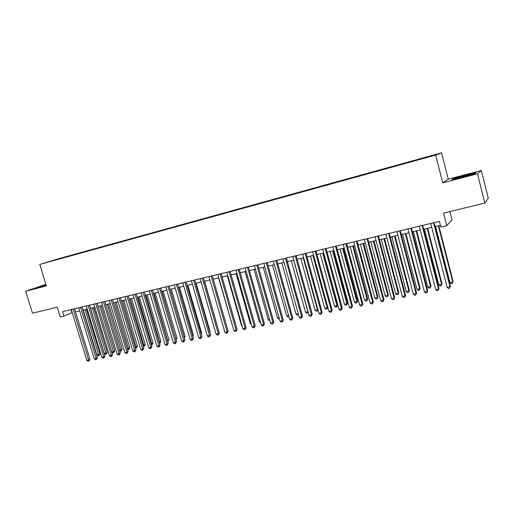 <?xml version="1.0" encoding="UTF-8"?>
<svg xmlns="http://www.w3.org/2000/svg" width="514" height="514" viewBox="0 0 514 514"><rect width="100%" height="100%" fill="white"/><g stroke="black" fill="none" stroke-linecap="round" stroke-linejoin="round"><path stroke-width="0.77" d="M47.05 262.391L51.734 261.016L47.05 262.391M441.565 152.799L60.125 258.291L39.784 264.434L435.673 155.087L441.565 152.799L448.266 179.174L442.747 182.836L477.493 173.796L481.355 170.526L448.266 179.174M481.355 170.526L488.3 198.34L484.824 203.075L443.556 213.124L446.756 225.646L452.037 219.896L449.917 211.575M45.894 284.326L25.7 291.284L32.491 313.199L57.247 307.173L60.247 316.952L63.935 316.084L72.249 312.621M477.493 173.796L484.824 203.075M446.756 225.646L440.884 227.034L439.431 221.367L62.573 311.625L63.935 316.084M429.081 156.744L422.54 158.633L429.106 156.847M56.958 259.628L418.801 159.674L432.807 155.678L435.319 154.714L424.095 157.695L68.812 255.946L65.021 257.405M56.874 259.551L65.105 257.064M442.747 182.836L435.673 155.087M25.7 291.284L46.382 285.906L39.784 264.434M75.494 311.85L79.689 310.854M82.94 310.083L87.207 309.075M90.464 308.297L94.794 307.269M98.058 306.498L102.466 305.451M105.736 304.673L110.221 303.613M113.491 302.836L118.053 301.757M121.33 300.979L125.969 299.874M129.245 299.097L133.961 297.979M137.251 297.201L142.044 296.064M145.333 295.28L150.21 294.124M153.506 293.34L158.466 292.164M161.762 291.387L166.806 290.185M171.284 289.125L185.098 336.458L184.044 337.133L170.115 289.401L175.242 288.187M178.551 287.403L183.768 286.163M187.077 285.379L192.384 284.12M195.699 283.33L201.096 282.051M204.418 281.267L209.905 279.963M213.226 279.173L218.81 277.849M222.138 277.059L227.818 275.71M231.146 274.919L236.922 273.551M240.256 272.761L246.135 271.366M249.47 270.576L255.445 269.156M258.786 268.366L264.871 266.92M268.212 266.13L274.399 264.659M277.74 263.868L284.036 262.371M287.377 261.581L293.783 260.058M297.131 259.268L303.652 257.72M306.999 256.923L313.63 255.355M316.984 254.558L323.73 252.959M327.084 252.162L333.946 250.53M337.3 249.733L344.29 248.076M347.644 247.285L354.756 245.596M358.11 244.799L365.345 243.083M368.705 242.287L376.068 240.539M379.422 239.742L386.92 237.963M390.274 237.166L397.907 235.361M401.261 234.564L409.028 232.72M412.382 231.923L420.285 230.047M423.645 229.25L431.689 227.342M435.043 226.546L440.434 225.267M71.028 309.601L71.973 312.685M68.927 256.325L68.812 255.946M465.363 175.133L453.438 178.576L451.883 179.649L462.581 177.208L474.846 173.668L476.067 172.672L465.427 175.377M46.016 284.73L35.427 288.129L46.221 285.398M453.528 178.923L453.438 178.576M433.559 222.768L450.02 286.761L447.148 287.345L430.687 223.455M434.047 222.652L450.38 286.157L449.634 288.181L448.484 288.418L447.148 287.345M450.38 286.157L449.634 288.181M435.538 226.43L449.981 282.604L452.789 282.025L453.123 281.454L438.802 225.652M453.123 281.454L452.404 283.42L452.789 282.025L438.339 225.762M452.404 283.42L451.286 283.651L449.981 282.604M459.908 177.818L464.277 176.72M469.674 175.165L471.505 174.297L464.855 175.782C458.16 177.593 455.558 178.474 457.036 178.416L459.079 178.011M452.783 179.444L453.817 178.724L465.376 175.39L475.623 173.038M46.106 285.013L40.786 286.96M36.77 287.879L46.074 284.917M422.122 225.511L438.57 289.08L435.731 289.658L419.289 226.192M422.643 225.383L438.962 288.47L438.204 290.494L437.067 290.718L435.731 289.658M438.962 288.47L438.204 290.494M410.827 228.216L427.262 291.374L424.461 291.946L408.026 228.884M411.386 228.081L427.687 290.763L426.916 292.768L425.798 292.999L424.461 291.946M427.687 290.763L426.916 292.768M399.674 230.889L416.096 293.642L413.32 294.201L396.904 231.551M400.265 230.747L416.552 293.019L415.768 295.023L414.657 295.248L413.32 294.201M416.552 293.019L415.768 295.023M388.655 233.523L405.058 295.878L402.321 296.43L385.924 234.178M389.278 233.375L405.552 295.254L404.756 297.246L403.657 297.471L402.321 296.43M405.552 295.254L404.756 297.246M424.423 229.064L438.853 284.884L441.622 284.319L441.995 283.741L427.68 228.293M441.995 283.741L441.263 285.694L441.622 284.319L427.185 228.409M441.263 285.694L440.151 285.919L438.853 284.884M413.436 231.673L427.86 287.14L430.591 286.574L430.995 285.996L416.7 230.902M430.995 285.996L430.25 287.943L430.591 286.574L416.173 231.024M430.25 287.943L429.158 288.168L427.86 287.14M402.584 234.249L416.989 289.363L419.694 288.81L420.131 288.226L405.842 233.472M420.131 288.226L419.373 290.166L419.694 288.81L405.283 233.607M419.373 290.166L418.293 290.384L416.989 289.363M391.861 236.793L406.253 291.566L408.926 291.014L409.395 290.429L395.118 236.016M409.395 290.429L408.624 292.363L408.926 291.014L394.527 236.157M408.624 292.363L407.557 292.582L406.253 291.566M377.771 236.132L394.161 298.088L391.456 298.634L375.072 236.781M378.426 235.977L394.688 297.458L393.872 299.444L392.792 299.662L391.456 298.634M394.688 297.458L393.872 299.444M381.266 239.306L395.645 293.738L398.286 293.198L398.787 292.607L384.523 238.535M398.787 292.607L398.003 294.528L398.286 293.198L383.9 238.682M398.003 294.528L396.943 294.747L395.645 293.738M367.015 238.708L383.386 300.266L380.713 300.812L364.349 239.344M367.709 238.541L383.952 299.643L383.123 301.615L382.05 301.834L380.713 300.812M383.952 299.643L383.123 301.615M370.793 241.792L385.159 295.891L387.768 295.351L388.301 294.76L374.051 241.015M388.301 294.76L387.505 296.674L387.768 295.351L373.402 241.169M387.505 296.674L386.457 296.886L385.159 295.891M356.395 241.252L372.746 302.425L370.106 302.958L353.76 241.882M357.114 241.079L373.337 301.795L372.496 303.761L371.442 303.973L370.106 302.958M373.337 301.795L372.496 303.761M360.442 244.246L374.796 298.011L377.379 297.484L377.938 296.886L363.706 243.469M377.938 296.886L377.128 298.795L377.379 297.484L363.019 243.636M377.128 298.795L376.094 299.007L374.796 298.011M345.903 243.764L362.235 304.558L359.627 305.085L343.294 244.388M346.648 243.585L362.858 303.922L362.004 305.881L360.963 306.093L359.627 305.085M362.858 303.922L362.004 305.881M350.22 246.675L364.554 300.112L367.105 299.591L367.696 298.987L353.478 245.898M367.696 298.987L366.867 300.889L367.105 299.591L352.765 246.065M366.867 300.889L365.852 301.095L364.554 300.112M335.533 246.251L351.846 306.665L349.263 307.186L332.956 246.868M336.31 246.065L352.495 306.023L351.846 306.665L351.634 307.976L350.599 308.182L349.263 307.186M352.495 306.023L351.634 307.976M340.107 249.072L354.429 302.187L356.947 301.673L357.571 301.063L343.365 248.301M357.571 301.063L356.735 302.958L356.947 301.673L342.626 248.474M356.735 302.958L355.727 303.164L354.429 302.187M325.285 248.705L341.579 308.741L339.028 309.261L322.741 249.316M326.094 248.513L342.26 308.104L341.579 308.741L341.38 310.045L340.364 310.25L339.028 309.261M342.26 308.104L341.38 310.045M330.116 251.442L344.419 304.237L346.911 303.729L347.554 303.119L333.374 250.671M347.554 303.119L346.712 305.008L346.911 303.729L332.603 250.851M346.712 305.008L345.716 305.207L344.419 304.237M315.153 251.128L331.427 310.803L328.909 311.311L312.64 251.731M315.994 250.928L332.14 310.154L331.427 310.803L331.247 312.094L330.245 312.294L328.909 311.311M332.14 310.154L331.247 312.094M320.235 253.787L334.524 306.267L336.985 305.759L337.659 305.149L323.492 253.01M337.659 305.149L336.805 307.031L336.985 305.759L322.696 253.203M336.805 307.031L335.815 307.231L334.524 306.267M305.149 253.524L321.398 312.833L318.911 313.341L302.662 254.122M306.01 253.318L322.137 312.184L321.398 312.833L321.237 314.112L320.241 314.317L318.911 313.341M322.137 312.184L321.237 314.112M310.469 256.101L324.739 308.272L327.174 307.77L312.904 255.522M327.816 307.314L327.007 309.03L326.03 309.229L324.739 308.272M327.007 309.03L327.174 307.77L327.797 307.224M295.254 255.895L311.484 314.844L309.023 315.339L292.8 256.486M296.148 255.683L312.249 314.195L311.484 314.844L311.343 316.116L310.353 316.316L309.023 315.339M312.249 314.195L311.343 316.116M300.818 258.394L315.063 310.257L317.472 309.762L303.221 257.822M317.948 309.833L317.613 310.758L316.361 311.208L315.063 310.257M317.318 311.009L317.845 309.447M285.476 258.24L301.686 316.83L299.251 317.324L283.053 258.818M286.394 258.015L302.476 316.174L301.686 316.83L301.557 318.089L300.581 318.288L299.251 317.324M302.476 316.174L301.557 318.089M291.271 260.656L305.496 312.216L307.88 311.728L293.648 260.097M308.188 312.313L307.745 312.962L306.794 313.161L305.496 312.216M307.745 312.962L308.002 311.625M275.812 260.553L291.997 318.796L289.594 319.278L273.416 261.125M276.757 260.328L292.813 318.14L291.997 318.796L291.881 320.042L290.924 320.235L289.594 319.278M292.813 318.14L291.881 320.042M281.826 262.898L296.038 314.157L298.248 313.701M298.525 314.697L297.33 315.088L296.038 314.157M298.351 314.073L298.274 314.902M266.258 262.84L282.417 320.736L280.04 321.218L263.888 263.412M267.229 262.609L283.259 320.081L282.417 320.736L282.321 321.976L281.37 322.169L280.04 321.218M283.259 320.081L282.321 321.976M272.497 265.115L286.683 316.071L288.592 315.68M288.907 316.81L287.975 317.003L286.683 316.071M256.814 265.102L272.947 322.651L270.595 323.133L254.469 265.667M257.803 264.864L273.814 321.995L272.947 322.651L272.863 323.884L271.925 324.077L270.595 323.133M273.814 321.995L272.863 323.884M263.264 267.299L277.431 317.967L279.044 317.639M279.359 318.764L278.723 318.892L277.431 317.967M247.472 267.338L263.586 324.552L261.26 325.021L245.152 267.897M248.487 267.1L264.479 323.891L263.586 324.552L263.515 325.773L262.583 325.96L261.26 325.021M264.479 323.891L263.515 325.773M254.134 269.471L268.282 319.843L269.599 319.573M269.914 320.691L268.282 319.843M238.239 269.554L254.327 326.429L252.027 326.898L235.945 270.101M239.28 269.304L255.24 325.767L254.327 326.429L254.269 327.643L253.351 327.823L252.027 326.898M255.24 325.767L254.269 327.643M245.101 271.61L259.229 321.7L260.264 321.488M260.579 322.599L259.229 321.7M229.109 271.739L245.172 328.285L242.897 328.748L226.841 272.285M230.169 271.482L246.11 327.617L245.172 328.285L245.127 329.487L244.221 329.673L242.897 328.748M246.11 327.617L245.127 329.487M236.17 273.731L250.279 323.531L251.031 323.377M251.275 324.238L250.279 323.531M220.082 273.904L236.112 330.123L233.864 330.573L217.84 274.437M221.161 273.641L237.076 329.455L236.112 330.123L236.087 331.312L235.187 331.491L233.864 330.573M237.076 329.455L236.087 331.312M227.336 275.825L241.419 325.349L241.901 325.246M242.055 325.792L241.419 325.349M211.151 276.044L227.156 331.935L224.933 332.385L208.935 276.571M212.256 275.774L228.139 331.267L227.156 331.935L227.143 333.117L226.256 333.297L224.933 332.385M228.139 331.267L227.143 333.117M218.598 277.901L232.874 327.097M202.317 278.158L218.302 333.734L216.098 334.177L200.126 278.678M203.441 277.888L219.305 333.059L218.302 333.734L218.302 334.903L217.422 335.083L216.098 334.177M219.305 333.059L218.302 334.903M193.585 280.246L209.539 335.507L207.36 335.95L191.414 280.766M194.729 279.976L210.56 334.832L209.539 335.507L209.551 336.67L208.678 336.85L207.36 335.95M210.56 334.832L209.551 336.67M218.341 329.718L204.617 281.216M218.527 329.602L218.399 329.924M184.944 282.314L200.871 337.261L198.719 337.698L182.798 282.828M186.113 282.038L201.912 336.593L200.871 337.261L200.897 338.418L200.036 338.591L198.719 337.698M201.912 336.593L200.897 338.418M209.628 331.607L210.033 331.344L196.155 283.227M210.033 331.344L209.763 332.057M176.398 284.364L192.3 339.002L190.167 339.433L174.278 284.872M177.581 284.081L193.36 338.328L192.3 339.002L192.332 340.152L191.484 340.319L190.167 339.433M193.36 338.328L192.332 340.152M201.006 333.464L201.636 333.066L187.777 285.212M201.636 333.066L201.212 334.164M167.943 286.388L183.813 340.718L181.712 341.148L165.842 286.889M169.145 286.099L184.899 340.043L183.813 340.718L183.864 341.861L183.023 342.028L181.712 341.148M184.899 340.043L183.864 341.861M192.48 335.301L193.322 334.775L179.489 287.178M193.322 334.775L192.756 336.24M159.578 288.393L175.422 342.42L173.34 342.844L157.502 288.887M160.805 288.097L176.52 341.746L175.422 342.42L175.486 343.551L174.651 343.718L173.34 342.844M176.52 341.746L175.486 343.551M185.098 336.458L184.32 338.077M151.309 290.371L167.121 344.104L165.058 344.521L149.253 290.866M152.542 290.076L168.239 343.423L167.121 344.104L167.191 345.228L166.369 345.395L165.058 344.521M168.239 343.423L167.191 345.228M175.666 338.822L176.951 338.128L163.163 291.053M175.936 339.741L161.981 291.329M176.951 338.128L175.974 339.863M143.117 292.337L158.903 345.768L156.866 346.185L141.087 292.819M144.376 292.036L160.04 345.087L158.903 345.768L158.987 346.886L158.171 347.046L156.866 346.185M160.04 345.087L158.987 346.886M167.384 340.525L168.894 339.786L155.132 292.954M168.894 339.786L167.879 341.534L153.93 293.243M135.015 294.278L150.775 347.419L148.752 347.83L133.004 294.76M136.294 293.969L151.926 346.738L150.775 347.419L150.865 348.524L150.062 348.685L148.752 347.83M151.926 346.738L150.865 348.524M159.186 342.202L160.921 341.424L147.177 294.843M160.921 341.424L159.893 343.159L145.963 295.132M159.893 343.159L159.494 343.243M127.003 296.192L142.731 349.051L140.727 349.456L125.011 296.674M128.294 295.884L143.901 348.363L142.731 349.051L142.834 350.15L142.031 350.31L140.727 349.456M143.901 348.363L142.834 350.15M151.077 343.866L153.024 343.044L139.307 296.713M153.024 343.044L151.996 344.778L138.073 297.002M151.996 344.778L151.386 344.9M119.068 298.094L134.764 350.664L132.785 351.062L117.102 298.57M120.379 297.779L135.953 349.976L134.764 350.664L134.88 351.756L134.09 351.91L132.785 351.062M135.953 349.976L134.88 351.756M143.046 345.511L145.205 344.643L131.52 298.557M145.205 344.643L144.171 346.372L130.267 298.859M144.171 346.372L143.342 346.5M111.217 299.977L126.887 352.257L124.928 352.655L109.27 300.439M112.54 299.656L128.089 351.576L126.887 352.257L127.009 353.343L126.226 353.504L124.928 352.655M128.089 351.576L127.009 353.343M135.105 347.136L137.469 346.237L123.803 300.388M137.469 346.237L136.428 347.952L122.544 300.69M136.428 347.952L135.33 347.894M103.449 301.834L119.087 353.844L117.147 354.236L101.521 302.296M104.785 301.519L120.302 353.157L119.087 353.844L119.222 354.917L118.445 355.071L117.147 354.236M120.302 353.157L119.222 354.917M127.241 348.749L129.811 347.805L116.17 302.2M129.811 347.805L128.763 349.52L114.892 302.502M128.763 349.52L127.401 349.282M95.758 303.678L111.365 355.405L109.45 355.797L93.85 304.134M97.114 303.356L112.598 354.718L111.365 355.405L111.512 356.472L110.741 356.626L109.45 355.797M112.598 354.718L111.512 356.472M119.46 350.342L122.229 349.359L108.615 303.992M122.229 349.359L121.175 351.068L107.317 304.301M121.175 351.068L120.424 351.223L119.556 350.664M88.151 305.502L103.725 356.954L101.83 357.339L86.262 305.952M89.52 305.175L104.972 356.266L103.725 356.954L103.879 358.014L103.121 358.168L101.83 357.339M104.972 356.266L103.879 358.014M111.756 351.923L114.718 350.901L101.129 305.772M114.718 350.901L113.665 352.604L99.819 306.081M113.665 352.604L112.913 352.758L111.789 352.032M80.614 307.308L96.163 358.489L94.28 358.868L78.745 307.751M81.996 306.974L97.422 357.802L96.163 358.489L96.324 359.543L95.572 359.691L94.28 358.868M97.422 357.802L96.324 359.543M90.554 308.278L104.226 353.465L106.077 353.086L107.285 352.431L93.721 307.526M107.285 352.431L106.225 354.127L92.398 307.841M106.225 354.127L105.479 354.274L104.226 353.465M73.161 309.094L88.671 360.006L86.815 360.385L71.305 309.537M74.556 308.76L89.95 359.318L88.671 360.006L88.845 361.053L88.1 361.201L86.815 360.385M89.95 359.318L88.845 361.053M83.223 310.019L96.87 354.975L98.701 354.602L99.922 353.94L86.384 309.267M99.922 353.94L98.855 355.63L85.048 309.582M98.855 355.63L98.123 355.778L96.87 354.975M471.139 174.664L471.505 174.297"/></g></svg>
